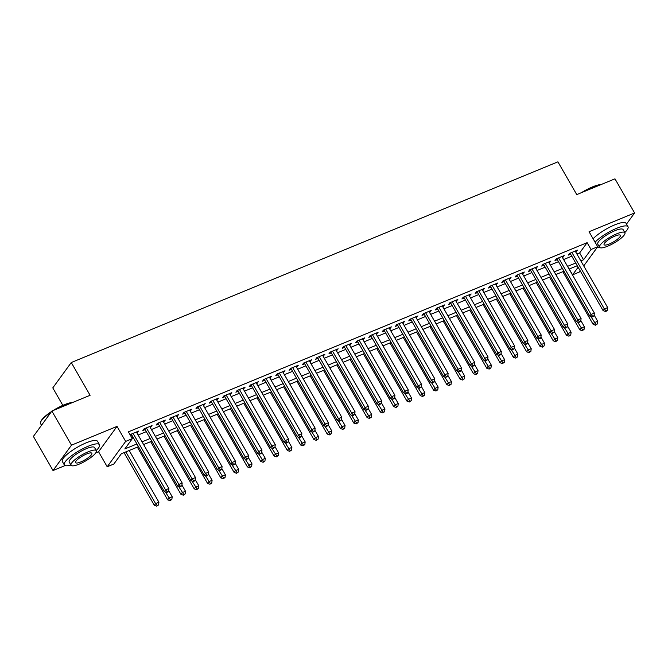 <?xml version="1.0" encoding="UTF-8"?>
<svg xmlns="http://www.w3.org/2000/svg" width="668" height="668" viewBox="0 0 668 668"><rect width="100%" height="100%" fill="white"/><g stroke="black" fill="none" stroke-linecap="round" stroke-linejoin="round"><path stroke-width="1" d="M138.485 446.667L121.334 453.747L113.844 464.026L107.197 466.765L125.667 441.406L132.314 438.667L124.824 448.946L136.932 443.953M95.749 452.912L98.563 451.752L107.197 466.765M98.563 451.752L117.034 426.393L71.493 445.172L51.87 411.054L33.4 436.413L53.023 470.531L65.097 465.554M62.834 405.351L52.789 387.891L71.267 362.532L557.914 161.84L576.751 194.597L614.977 178.832L634.6 212.958L589.059 231.738L597.693 246.751L583.732 265.914M580.183 270.782L579.223 272.11L572.568 274.849L578.129 267.217M569.228 269.037L572.568 274.849M71.493 445.172L53.023 470.531M626.492 224.089L634.6 212.958M136.965 432.981L138.735 431.052L130.753 434.342L130.235 435.052M150.258 427.495L152.028 425.574L144.054 428.864L142.802 430.576L145.131 429.616M163.56 422.017L165.33 420.089L157.347 423.378L156.103 425.09L158.425 424.13M176.853 416.531L178.623 414.603L170.649 417.892L169.396 419.604L171.726 418.644M190.146 411.045L191.916 409.117L183.942 412.406L182.69 414.127L185.019 413.166M203.448 405.568L205.218 403.639L197.235 406.929L195.991 408.641L198.312 407.68M216.741 400.082L218.511 398.153L210.537 401.443L209.284 403.155L211.614 402.194M230.042 394.596L231.813 392.667L223.83 395.957L222.586 397.677L224.907 396.717M243.336 389.118L245.106 387.189L237.123 390.479L235.879 392.191L238.209 391.231M256.629 383.632L258.399 381.704L250.425 384.993L249.172 386.705L251.502 385.745M269.93 378.146L271.701 376.218L263.718 379.507L262.474 381.228L264.795 380.267M283.224 372.669L284.994 370.74L277.02 374.03L275.767 375.742L278.097 374.781M296.525 367.183L298.287 365.254L290.313 368.544L289.069 370.256L291.39 369.295M309.818 361.697L311.589 359.768L303.606 363.058L302.362 364.77L304.691 363.818M323.112 356.219L324.882 354.291L316.908 357.58L315.655 359.292L317.985 358.332M336.413 350.733L338.183 348.805L330.201 352.094L328.957 353.806L331.278 352.846M349.706 345.247L351.477 343.319L343.502 346.608L342.25 348.32L344.579 347.36M363.008 339.761L364.77 337.841L356.796 341.131L355.551 342.843L357.873 341.882M376.301 334.284L378.071 332.355L370.089 335.645L368.845 337.357L371.174 336.396M389.594 328.798L391.364 326.869L383.39 330.159L382.138 331.871L384.467 330.911M402.896 323.312L404.666 321.383L396.683 324.673L395.439 326.393L397.761 325.433M416.189 317.834L417.959 315.906L409.985 319.195L408.732 320.907L411.062 319.947M429.482 312.348L431.252 310.42L423.278 313.709L422.034 315.421L424.355 314.461M442.784 306.863L444.554 304.934L436.571 308.224L435.327 309.944L437.657 308.983M456.077 301.385L457.847 299.456L449.873 302.746L448.62 304.458L450.95 303.497M469.379 295.899L471.149 293.97L463.166 297.26L461.922 298.972L464.243 298.011M482.672 290.413L484.442 288.484L476.468 291.774L475.215 293.494L477.545 292.534M495.965 284.935L497.735 283.007L489.761 286.296L488.508 288.008L490.838 287.048M509.266 279.449L511.037 277.521L503.054 280.81L501.81 282.522L504.14 281.562M522.56 273.964L524.33 272.035L516.356 275.325L515.103 277.036L517.433 276.084M535.861 268.486L537.631 266.557L529.649 269.847L528.405 271.559L530.726 270.598M549.154 263L550.925 261.071L542.95 264.361L541.698 266.073L544.028 265.113M562.448 257.514L564.218 255.585L556.244 258.875L554.991 260.587L557.321 259.627M576.918 254.065L579.632 252.947L587.122 242.668L128.39 431.845L132.314 438.667M131.738 437.657L133.007 437.131M138.134 435.018L146.3 431.645M151.427 429.532L159.594 426.167M164.729 424.046L172.895 420.681M178.022 418.569L186.188 415.195M191.315 413.083L199.49 409.718M204.617 407.597L212.783 404.232M217.91 402.119L226.076 398.746M231.211 396.633L239.378 393.268M244.505 391.147L252.671 387.782M257.798 385.67L265.973 382.296M271.099 380.184L279.266 376.819M284.393 374.698L292.559 371.333M297.694 369.22L305.861 365.847M310.987 363.734L319.154 360.361M324.281 358.248L332.455 354.883M337.582 352.762L345.748 349.397M350.875 347.285L359.042 343.911M364.177 341.799L372.343 338.434M377.47 336.313L385.636 332.948M390.763 330.835L398.93 327.462M404.065 325.349L412.231 321.984M417.358 319.863L425.524 316.498M430.66 314.386L438.826 311.012M443.953 308.9L452.119 305.535M457.246 303.414L465.412 300.049M470.548 297.936L478.714 294.563M483.841 292.45L492.007 289.085M497.142 286.964L505.309 283.599M510.435 281.487L518.602 278.113M523.729 276.001L531.895 272.627M537.03 270.515L545.197 267.15M550.323 265.029L558.49 261.664M563.625 259.551L571.791 256.178M575.749 252.028L577.519 250.108L569.537 253.397L568.293 255.109L570.622 254.149M130.561 435.62L131.838 435.093M117.034 426.393L125.667 441.406M587.122 242.668L591.046 249.49L597.693 246.751M51.87 411.054L90.097 395.289L71.267 362.532M577.269 265.722L569.103 269.087M563.976 271.2L555.809 274.573M550.683 276.686L542.508 280.051M537.381 282.172L529.215 285.537M524.088 287.649L515.921 291.023M510.786 293.135L502.62 296.5M497.493 298.621L489.327 301.986M484.2 304.099L476.034 307.472M470.898 309.585L462.732 312.95M457.605 315.071L449.439 318.436M444.303 320.548L436.137 323.922M431.01 326.034L422.844 329.407M417.717 331.52L409.551 334.885M404.416 337.006L396.249 340.371M391.122 342.484L382.956 345.857M377.821 347.97L369.654 351.335M364.528 353.455L356.361 356.821M351.234 358.933L343.068 362.306M337.933 364.419L329.767 367.784M324.64 369.905L316.473 373.27M311.346 375.383L303.172 378.756M298.045 380.869L289.879 384.234M284.752 386.354L276.585 389.72M271.45 391.832L263.284 395.205M258.157 397.318L249.991 400.683M244.864 402.804L236.689 406.169M231.562 408.282L223.396 411.655M218.269 413.768L210.103 417.141M204.967 419.253L196.801 422.619M191.674 424.739L183.508 428.105M178.381 430.217L170.206 433.59M165.079 435.703L156.913 439.068M151.786 441.189L143.62 444.554M580.843 260.887L583.556 259.769L591.046 249.49M142.059 441.84L150.225 438.475M155.352 436.354L163.518 432.989M168.653 430.877L176.82 427.503M181.946 425.391L190.113 422.026M195.24 419.905L203.414 416.54M208.541 414.427L216.708 411.054M221.834 408.941L230.001 405.576M235.136 403.455L243.302 400.09M248.429 397.978L256.596 394.604M261.722 392.492L269.897 389.127M275.024 387.006L283.19 383.641M288.317 381.528L296.483 378.155M301.619 376.042L309.785 372.669M314.912 370.556L323.078 367.191M328.205 365.07L336.371 361.705M341.507 359.593L349.673 356.219M354.8 354.107L362.966 350.742M368.101 348.621L376.268 345.256M381.395 343.143L389.561 339.77M394.688 337.657L402.854 334.292M407.989 332.171L416.156 328.806M421.283 326.694L429.449 323.32M434.584 321.208L442.75 317.843M447.877 315.722L456.044 312.357M461.17 310.244L469.337 306.871M474.472 304.758L482.638 301.393M487.765 299.272L495.932 295.907M501.067 293.795L509.233 290.421M514.36 288.309L522.526 284.935M527.653 282.823L535.82 279.458M540.955 277.337L549.121 273.972M554.248 271.859L562.414 268.486M567.541 266.373L575.716 263.008M579.632 252.947L583.556 259.769M575.716 250.851L576.267 251.819M562.414 256.328L562.974 257.297M549.121 261.814L549.672 262.783M535.82 267.3L536.379 268.269M522.526 272.778L523.086 273.746M509.233 278.264L509.784 279.232M495.932 283.75L496.491 284.718M482.638 289.227L483.198 290.204M469.337 294.713L469.896 295.682M456.044 300.199L456.603 301.168M442.75 305.685L443.301 306.654M429.449 311.163L430.008 312.131M416.156 316.649L416.715 317.617M402.854 322.135L403.414 323.103M389.561 327.612L390.12 328.581M376.268 333.098L376.819 334.067M362.966 338.584L363.526 339.553M349.673 344.062L350.232 345.03M336.371 349.548L336.931 350.516M323.078 355.034L323.638 356.002M309.785 360.511L310.336 361.48M296.483 365.997L297.043 366.966M283.19 371.483L283.75 372.452M269.897 376.961L270.448 377.938M256.596 382.447L257.155 383.415M243.302 387.933L243.853 388.901M230.001 393.419L230.56 394.387M216.708 398.896L217.267 399.865M203.414 404.382L203.965 405.351M190.113 409.868L190.672 410.837M176.82 415.346L177.371 416.314M163.518 420.832L164.077 421.8M150.225 426.318L150.784 427.286M136.932 431.795L137.483 432.764M570.063 253.18L603.112 310.653L604.356 308.942L571.866 252.437M606.001 310.82L605.5 311.505L606.836 310.954L607.329 310.269L606.001 310.82L604.356 308.942L607.68 307.572L575.19 251.059M603.112 310.653L605.5 311.505M607.329 310.269L607.68 307.572M562.832 271.676L593.126 324.356L594.37 322.644L597.701 321.275L594.128 315.062M590.838 316.498L596.015 324.523L595.514 325.207L597.342 323.972L596.015 324.523M597.701 321.275L597.342 323.972M595.514 325.207L593.126 324.356M581.486 192.643A19.798 4.793 -29.9 0 1 592.583 186.865A19.798 4.793 -29.9 0 1 601.183 184.527M600.574 184.777A20.282 4.91 150.1 0 0 592.975 187.073A20.282 4.91 150.1 0 0 583.615 191.766M624.789 232.531A20.282 4.91 150.1 0 0 628.02 226.744A20.282 4.91 150.1 0 0 616.673 228.289A20.282 4.91 150.1 0 0 595.071 242.2M628.02 226.744L626.058 223.337A20.282 4.91 150.1 0 0 614.71 224.882A20.282 4.91 150.1 0 0 593.109 238.785M599.58 247.277L597.768 244.137A14.604 3.532 -29.9 0 1 614.927 230.685A14.604 3.532 -29.9 0 1 623.094 229.575L624.897 232.714A14.604 3.532 150.1 0 0 616.731 233.825A14.604 3.532 150.1 0 0 599.58 247.277A14.604 3.532 150.1 0 0 607.746 246.166A14.604 3.532 150.1 0 0 624.897 232.714M615.136 236.021A9.41 2.28 150.1 0 0 604.081 244.688A9.41 2.28 150.1 0 0 609.341 243.97A9.41 2.28 150.1 0 0 620.397 235.303A9.41 2.28 150.1 0 0 615.136 236.021M597.033 247.653A20.282 4.91 150.1 0 0 599.472 247.093M52.947 410.611A19.798 4.793 -29.9 0 1 64.053 404.833A19.798 4.793 -29.9 0 1 72.645 402.487M72.044 402.737A20.282 4.91 150.1 0 0 64.437 405.033A20.282 4.91 150.1 0 0 55.085 409.726M96.259 450.491A20.282 4.91 150.1 0 0 99.482 444.713A20.282 4.91 150.1 0 0 88.134 446.257A20.282 4.91 150.1 0 0 64.312 464.928A20.282 4.91 150.1 0 0 70.933 465.053M99.482 444.713L97.52 441.297A20.282 4.91 150.1 0 0 86.172 442.842A20.282 4.91 150.1 0 0 62.349 461.521L64.312 464.928M71.042 465.237L69.238 462.097A14.604 3.532 -29.9 0 1 86.389 448.654A14.604 3.532 -29.9 0 1 94.555 447.543L96.367 450.683A14.604 3.532 150.1 0 0 88.193 451.793A14.604 3.532 150.1 0 0 71.042 465.237A14.604 3.532 150.1 0 0 79.208 464.126A14.604 3.532 150.1 0 0 96.367 450.683M86.598 453.981A9.41 2.28 150.1 0 0 75.542 462.648A9.41 2.28 150.1 0 0 80.803 461.93A9.41 2.28 150.1 0 0 91.858 453.271A9.41 2.28 150.1 0 0 86.598 453.981M50.943 412.331A20.282 4.91 150.1 0 0 40.556 422.326A20.282 4.91 150.1 0 0 40.614 423.712L41.508 425.274M40.556 422.326L40.748 421.708A19.798 4.793 -29.9 0 1 51.536 411.521M556.761 258.658L589.811 316.139L591.063 314.428L558.573 257.915M592.708 316.298L592.207 316.983L593.535 316.44L594.036 315.755L592.708 316.298L591.063 314.428L594.386 313.05L561.897 256.545M589.811 316.139L592.207 316.983M594.036 315.755L594.386 313.05M543.468 264.144L576.517 321.617L577.77 319.905L545.272 263.401M579.406 321.784L578.914 322.469L580.742 321.233L579.406 321.784L577.77 319.905L581.093 318.536L548.595 262.031M576.517 321.617L578.914 322.469M580.742 321.233L581.093 318.536M530.175 269.63L563.224 327.103L564.468 325.391L531.978 268.887M566.113 327.27L565.612 327.955L566.94 327.404L567.441 326.719L566.113 327.27L564.468 325.391L567.792 324.022L535.302 267.509M563.224 327.103L565.612 327.955M567.441 326.719L567.792 324.022M516.873 275.116L549.923 332.589L551.175 330.877L518.677 274.364M552.82 332.748L552.319 333.432L554.148 332.205L552.82 332.748L551.175 330.877L554.498 329.499L522.009 272.995M549.923 332.589L552.319 333.432M554.148 332.205L554.498 329.499M549.53 277.162L579.832 329.842L581.077 328.13L584.4 326.761L580.826 320.548M577.544 321.984L582.721 330.009L582.22 330.693L584.049 329.458L582.721 330.009M584.4 326.761L584.049 329.458M582.22 330.693L579.832 329.842M536.237 282.639L566.531 335.328L567.783 333.616L571.107 332.238L567.533 326.026M564.251 327.47L569.42 335.486L568.927 336.171L570.756 334.944L569.42 335.486M571.107 332.238L570.756 334.944M568.927 336.171L566.531 335.328M522.944 288.125L553.238 340.805L554.482 339.094L557.805 337.724L554.24 331.512M550.95 332.948L556.127 340.972L555.626 341.657L557.454 340.421L556.127 340.972M557.805 337.724L557.454 340.421M555.626 341.657L553.238 340.805M509.642 293.611L539.936 346.291L541.189 344.579L544.512 343.21L540.938 336.998M537.656 338.434L542.833 346.458L542.332 347.143L544.161 345.907L542.833 346.458M544.512 343.21L544.161 345.907M542.332 347.143L539.936 346.291M503.58 280.593L536.629 338.066L537.874 336.355L505.384 279.85M539.519 338.233L539.018 338.918L540.354 338.367L540.846 337.682L539.519 338.233L537.874 336.355L541.197 334.985L508.707 278.481M536.629 338.066L539.018 338.918M540.846 337.682L541.197 334.985M496.349 299.089L526.643 351.777L527.895 350.065L531.219 348.696L527.645 342.475M524.355 343.92L529.532 351.936L529.031 352.629L530.868 351.393L529.532 351.936M531.219 348.696L530.868 351.393M529.031 352.629L526.643 351.777M490.279 286.079L523.328 343.552L524.58 341.841L492.091 285.336M526.225 343.719L525.724 344.404L527.052 343.853L527.553 343.168L526.225 343.719L524.58 341.841L527.904 340.471L495.414 283.967M523.328 343.552L525.724 344.404M527.553 343.168L527.904 340.471M483.047 304.575L513.35 357.263L514.594 355.543L517.917 354.174L514.343 347.961M511.062 349.397L516.239 357.422L515.738 358.106L517.566 356.879L516.239 357.422M517.917 354.174L517.566 356.879M515.738 358.106L513.35 357.263M476.985 291.565L510.035 349.038L511.287 347.327L478.789 290.814M512.924 349.197L512.431 349.89L514.26 348.654L512.924 349.197L511.287 347.327L514.61 345.949L482.112 289.444M510.035 349.038L512.431 349.89M514.26 348.654L514.61 345.949M469.754 310.061L500.048 362.741L501.301 361.029L504.624 359.66L501.05 353.447M497.769 354.883L502.946 362.908L502.445 363.592L504.273 362.357L502.946 362.908M504.624 359.66L504.273 362.357M502.445 363.592L500.048 362.741M463.692 297.043L496.741 354.524L497.986 352.804L465.496 296.3M499.631 354.683L499.13 355.368L500.457 354.825L500.958 354.132L499.631 354.683L497.986 352.804L501.309 351.435L468.819 294.93M496.741 354.524L499.13 355.368M500.958 354.132L501.309 351.435M456.461 315.538L486.755 368.227L487.999 366.515L491.322 365.145L487.757 358.925M484.467 360.369L489.644 368.394L489.143 369.078L490.972 367.843L489.644 368.394M491.322 365.145L490.972 367.843M489.143 369.078L486.755 368.227M450.391 302.529L483.44 360.002L484.692 358.29L452.194 301.786M486.337 360.169L485.836 360.854L487.665 359.618L486.337 360.169L484.692 358.29L488.016 356.921L455.526 300.416M483.44 360.002L485.836 360.854M487.665 359.618L488.016 356.921M443.16 321.024L473.453 373.713L474.706 371.993L478.029 370.623L474.455 364.411M471.174 365.855L476.351 373.871L475.85 374.556L477.678 373.329L476.351 373.871M478.029 370.623L477.678 373.329M475.85 374.556L473.453 373.713M437.097 308.015L470.147 365.488L471.391 363.776L438.901 307.263M473.036 365.655L472.535 366.34L473.871 365.788L474.363 365.104L473.036 365.655L471.391 363.776L474.714 362.407L442.224 305.894M470.147 365.488L472.535 366.34M474.363 365.104L474.714 362.407M429.866 326.51L460.16 379.19L461.413 377.478L464.736 376.109L461.162 369.897M457.872 371.333L463.049 379.357L462.557 380.042L464.385 378.806L463.049 379.357M464.736 376.109L464.385 378.806M462.557 380.042L460.16 379.19M423.796 313.492L456.854 370.974L458.098 369.254L425.608 312.749M459.743 371.132L459.242 371.817L460.569 371.274L461.07 370.59L459.743 371.132L458.098 369.254L461.421 367.884L428.931 311.38M456.854 370.974L459.242 371.817M461.07 370.59L461.421 367.884M416.565 331.988L446.867 384.676L448.111 382.964L451.434 381.595L447.861 375.383M444.579 376.819L449.756 384.843L449.255 385.528L451.084 384.292L449.756 384.843M451.434 381.595L451.084 384.292M449.255 385.528L446.867 384.676M410.503 318.978L443.552 376.451L444.805 374.74L412.306 318.235M446.441 376.618L445.948 377.303L447.777 376.067L446.441 376.618L444.805 374.74L448.128 373.37L415.63 316.866M443.552 376.451L445.948 377.303M447.777 376.067L448.128 373.37M403.272 337.474L433.565 390.162L434.818 388.45L438.141 387.073L434.567 380.86M431.286 382.305L436.463 390.321L435.962 391.005L437.79 389.778L436.463 390.321M438.141 387.073L437.79 389.778M435.962 391.005L433.565 390.162M397.209 324.464L430.259 381.937L431.503 380.226L399.013 323.721M433.148 382.104L432.647 382.789L433.975 382.238L434.476 381.553L433.148 382.104L431.503 380.226L434.826 378.856L402.336 322.343M430.259 381.937L432.647 382.789M434.476 381.553L434.826 378.856M389.978 342.96L420.272 395.64L421.516 393.928L424.84 392.559L421.274 386.346M417.984 387.782L423.161 395.807L422.66 396.491L424.489 395.256L423.161 395.807M424.84 392.559L424.489 395.256M422.66 396.491L420.272 395.64M383.908 329.942L416.957 387.423L418.21 385.703L385.712 329.199M419.855 387.582L419.354 388.267L421.182 387.039L419.855 387.582L418.21 385.703L421.533 384.334L389.043 327.829M416.957 387.423L419.354 388.267M421.182 387.039L421.533 384.334M376.677 348.437L406.971 401.126L408.223 399.414L411.546 398.044L407.973 391.832M404.691 393.268L409.868 401.293L409.367 401.977L411.196 400.742L409.868 401.293M411.546 398.044L411.196 400.742M409.367 401.977L406.971 401.126M370.615 335.428L403.664 392.901L404.908 391.189L372.418 334.685M406.553 393.068L406.052 393.753L407.388 393.201L407.881 392.517L406.553 393.068L404.908 391.189L408.24 389.82L375.742 333.315M403.664 392.901L406.052 393.753M407.881 392.517L408.24 389.82M363.384 353.923L393.677 406.612L394.93 404.9L398.253 403.522L394.679 397.31M391.39 398.754L396.567 406.77L396.074 407.455L397.903 406.227L396.567 406.77M398.253 403.522L397.903 406.227M396.074 407.455L393.677 406.612M357.313 340.914L390.371 398.387L391.615 396.675L359.125 340.171M393.26 398.554L392.759 399.239L394.087 398.687L394.588 398.003L393.26 398.554L391.615 396.675L394.938 395.306L362.448 338.793M390.371 398.387L392.759 399.239M394.588 398.003L394.938 395.306M350.09 359.409L380.384 412.089L381.628 410.377L384.952 409.008L381.378 402.796M378.096 404.232L383.273 412.256L382.772 412.941L384.601 411.705L383.273 412.256M384.952 409.008L384.601 411.705M382.772 412.941L380.384 412.089M344.02 346.391L377.069 403.873L378.322 402.161L345.824 345.648M379.958 404.031L379.466 404.716L381.294 403.489L379.958 404.031L378.322 402.161L381.645 400.783L349.147 344.279M377.069 403.873L379.466 404.716M381.294 403.489L381.645 400.783M336.789 364.895L367.083 417.575L368.335 415.863L371.659 414.494L368.085 408.282M364.803 409.718L369.98 417.742L369.479 418.427L371.308 417.191L369.98 417.742M371.659 414.494L371.308 417.191M369.479 418.427L367.083 417.575M330.727 351.877L363.776 409.35L365.02 407.639L332.53 351.134M366.665 409.517L366.164 410.202L367.492 409.651L367.993 408.966L366.665 409.517L365.02 407.639L368.344 406.269L335.854 349.765M363.776 409.35L366.164 410.202M367.993 408.966L368.344 406.269M323.496 370.373L353.789 423.061L355.034 421.349L358.357 419.972L354.791 413.759M351.502 415.204L356.679 423.22L356.178 423.913L358.006 422.677L356.679 423.22M358.357 419.972L358.006 422.677M356.178 423.913L353.789 423.061M317.425 357.363L350.475 414.836L351.727 413.125L319.237 356.62M353.372 415.003L352.871 415.688L354.7 414.452L353.372 415.003L351.727 413.125L355.05 411.755L322.56 355.251M350.475 414.836L352.871 415.688M354.7 414.452L355.05 411.755M310.194 375.859L340.496 428.539L341.74 426.827L345.064 425.458L341.49 419.245M338.208 420.681L343.385 428.706L342.884 429.39L344.713 428.155L343.385 428.706M345.064 425.458L344.713 428.155M342.884 429.39L340.496 428.539M304.132 362.849L337.181 420.322L338.425 418.611L305.936 362.098M340.07 420.481L339.569 421.166L340.905 420.623L341.398 419.938L340.07 420.481L338.425 418.611L341.757 417.233L309.259 360.728M337.181 420.322L339.569 421.166M341.398 419.938L341.757 417.233M296.901 381.344L327.195 434.025L328.447 432.313L331.771 430.944L328.197 424.731M324.907 426.167L330.084 434.192L329.591 434.876L331.42 433.641L330.084 434.192M331.771 430.944L331.42 433.641M329.591 434.876L327.195 434.025M290.839 368.327L323.888 425.8L325.132 424.088L292.642 367.584M326.777 425.967L326.276 426.652L328.105 425.416L326.777 425.967L325.132 424.088L328.456 422.719L295.966 366.214M323.888 425.8L326.276 426.652M328.105 425.416L328.456 422.719M283.608 386.822L313.902 439.511L315.146 437.799L318.469 436.429L314.895 430.209M311.614 431.653L316.791 439.669L316.29 440.362L318.118 439.126L316.791 439.669M318.469 436.429L318.118 439.126M316.29 440.362L313.902 439.511M277.537 373.813L310.587 431.286L311.839 429.574L279.341 373.07M313.476 431.453L312.983 432.138L314.812 430.902L313.476 431.453L311.839 429.574L315.162 428.205L282.664 371.7M310.587 431.286L312.983 432.138M314.812 430.902L315.162 428.205M270.306 392.308L300.6 444.997L301.852 443.276L305.176 441.907L301.602 435.695M298.32 437.131L303.497 445.155L302.996 445.84L304.825 444.612L303.497 445.155M305.176 441.907L304.825 444.612M302.996 445.84L300.6 444.997M264.244 379.299L297.293 436.772L298.538 435.06L266.048 378.547M300.183 436.93L299.681 437.623L301.51 436.388L300.183 436.93L298.538 435.06L301.861 433.682L269.371 377.178M297.293 436.772L299.681 437.623M301.51 436.388L301.861 433.682M257.013 397.794L287.307 450.474L288.551 448.762L291.883 447.393L288.309 441.181M285.019 442.617L290.196 450.641L289.695 451.326L291.524 450.09L290.196 450.641M291.883 447.393L291.524 450.09M289.695 451.326L287.307 450.474M250.943 384.776L283.992 442.258L285.244 440.538L252.754 384.033M286.889 442.416L286.388 443.101L287.716 442.558L288.217 441.865L286.889 442.416L285.244 440.538L288.568 439.168L256.078 382.664M283.992 442.258L286.388 443.101M288.217 441.865L288.568 439.168M243.711 403.272L274.014 455.96L275.258 454.248L278.581 452.879L275.007 446.658M271.726 448.103L276.903 456.127L276.402 456.812L278.23 455.576L276.903 456.127M278.581 452.879L278.23 455.576M276.402 456.812L274.014 455.96M237.649 390.262L270.699 447.735L271.943 446.024L239.453 389.519M273.588 447.902L273.087 448.587L274.924 447.351L273.588 447.902L271.943 446.024L275.274 444.654L242.776 388.15M270.699 447.735L273.087 448.587M274.924 447.351L275.274 444.654M230.418 408.758L260.712 461.446L261.965 459.726L265.288 458.357L261.714 452.144M258.424 453.589L263.601 461.605L263.108 462.289L264.937 461.062L263.601 461.605M265.288 458.357L264.937 461.062M263.108 462.289L260.712 461.446M224.356 395.748L257.405 453.221L258.65 451.51L226.16 394.997M260.295 453.388L259.794 454.073L261.121 453.522L261.622 452.837L260.295 453.388L258.65 451.51L261.973 450.14L229.483 393.627M257.405 453.221L259.794 454.073M261.622 452.837L261.973 450.14M217.125 414.243L247.419 466.924L248.663 465.212L251.986 463.842L248.412 457.63M245.131 459.066L250.308 467.091L249.807 467.775L251.636 466.54L250.308 467.091M251.986 463.842L251.636 466.54M249.807 467.775L247.419 466.924M211.055 401.226L244.104 458.707L245.356 456.987L212.858 400.483M246.993 458.866L246.5 459.551L248.329 458.323L246.993 458.866L245.356 456.987L248.68 455.618L216.181 399.113M244.104 458.707L246.5 459.551M248.329 458.323L248.68 455.618M203.823 419.721L234.117 472.41L235.37 470.698L238.693 469.328L235.119 463.116M231.838 464.552L237.015 472.577L236.514 473.261L238.342 472.025L237.015 472.577M238.693 469.328L238.342 472.025M236.514 473.261L234.117 472.41M197.761 406.712L230.811 464.185L232.055 462.473L199.565 405.969M233.7 464.352L233.199 465.037L234.535 464.485L235.027 463.801L233.7 464.352L232.055 462.473L235.378 461.104L202.888 404.599M230.811 464.185L233.199 465.037M235.027 463.801L235.378 461.104M190.53 425.207L220.824 477.896L222.068 476.184L225.4 474.806L221.826 468.594M218.536 470.038L223.713 478.054L223.212 478.739L225.041 477.511L223.713 478.054M225.4 474.806L225.041 477.511M223.212 478.739L220.824 477.896M184.46 412.198L217.509 469.671L218.762 467.959L186.272 411.455M220.407 469.838L219.906 470.522L221.734 469.287L220.407 469.838L218.762 467.959L222.085 466.59L189.595 410.077M217.509 469.671L219.906 470.522M221.734 469.287L222.085 466.59M177.229 430.693L207.531 483.373L208.775 481.661L212.098 480.292L208.525 474.08M205.243 475.516L210.42 483.54L209.919 484.225L211.748 482.989L210.42 483.54M212.098 480.292L211.748 482.989M209.919 484.225L207.531 483.373M171.167 417.675L204.216 475.157L205.468 473.437L172.97 416.932M207.105 475.315L206.612 476L208.441 474.773L207.105 475.315L205.468 473.437L208.792 472.067L176.294 415.563M204.216 475.157L206.612 476M208.441 474.773L208.792 472.067M163.936 436.171L194.229 488.859L195.482 487.147L198.805 485.778L195.231 479.566M191.95 481.002L197.118 489.026L196.626 489.711L198.454 488.475L197.118 489.026M198.805 485.778L198.454 488.475M196.626 489.711L194.229 488.859M157.873 423.161L190.923 480.634L192.167 478.923L159.677 422.418M193.812 480.801L193.311 481.486L194.638 480.935L195.139 480.25L193.812 480.801L192.167 478.923L195.49 477.553L163 421.049M190.923 480.634L193.311 481.486M195.139 480.25L195.49 477.553M150.642 441.657L180.936 494.345L182.18 492.633L185.504 491.256L181.938 485.043M178.648 486.488L183.825 494.504L183.324 495.188L185.153 493.961L183.825 494.504M185.504 491.256L185.153 493.961M183.324 495.188L180.936 494.345M144.572 428.647L177.621 486.12L178.874 484.409L146.376 427.904M180.519 486.287L180.018 486.972L181.846 485.736L180.519 486.287L178.874 484.409L182.197 483.039L149.699 426.526M177.621 486.12L180.018 486.972M181.846 485.736L182.197 483.039M137.341 447.142L167.635 499.823L168.887 498.111L172.21 496.741L168.637 490.529M165.355 491.965L170.532 499.99L170.031 500.674L171.86 499.439L170.532 499.99M172.21 496.741L171.86 499.439M170.031 500.674L167.635 499.823M131.279 434.125L164.328 491.606L165.572 489.894L133.082 433.382M167.217 491.765L166.716 492.45L168.052 491.907L168.545 491.222L167.217 491.765L165.572 489.894L168.895 488.517L136.406 432.012M164.328 491.606L166.716 492.45M168.545 491.222L168.895 488.517M124.048 452.628L154.341 505.309L155.586 503.597L158.917 502.227L129.174 450.508M125.851 451.877L155.586 503.597L157.231 505.476L156.729 506.16L158.566 504.925L157.231 505.476M158.917 502.227L158.566 504.925M156.729 506.16L154.341 505.309"/></g></svg>
